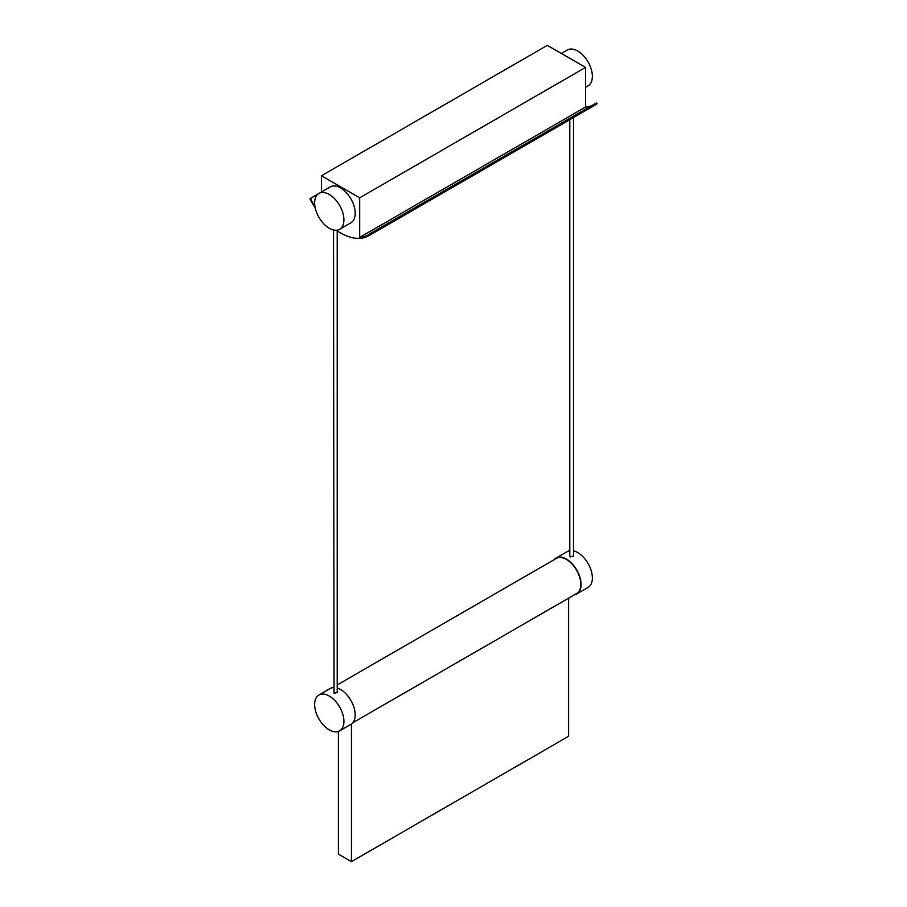 <?xml version="1.0" encoding="UTF-8"?>
<svg xmlns="http://www.w3.org/2000/svg" width="907" height="907" viewBox="0 0 907 907"><rect width="100%" height="100%" fill="white"/><g stroke="black" fill="none" stroke-linecap="round" stroke-linejoin="round"><path stroke-width="1.36" d="M321.452 191.978L321.452 175.754L547.329 45.35L585.548 67.424L585.548 107.026L359.671 237.43L359.671 197.828L585.548 67.424M321.452 175.754L359.671 197.828M318.924 193.44L330.216 186.921A20.702 11.95 60 0 1 350.918 198.871A20.702 11.95 60 0 1 350.918 222.771L339.626 229.29A20.702 11.95 60 0 1 323.674 223.746A20.702 11.95 60 0 1 314.627 202.919A20.702 11.95 60 0 1 318.924 193.44A20.702 11.95 60 0 1 339.626 205.39A20.702 11.95 60 0 1 339.626 229.29M314.899 206.286A55.531 32.062 60 0 1 310.432 198.474L309.899 198.678A56.517 32.629 -120 0 0 315.171 207.76M337.2 230.82A56.517 32.629 -120 0 0 368.82 235.729A56.517 32.629 -120 0 0 371.224 234.085L370.691 233.258A55.531 32.062 60 0 1 368.333 234.879A55.531 32.062 60 0 1 359.671 237.43M591.613 105.711A55.531 32.062 60 0 1 585.548 107.026M368.82 235.729L594.697 105.325A56.517 32.629 -120 0 0 597.101 103.681L596.568 102.854L370.691 233.258M310.432 198.474L317.881 194.177M309.899 198.678L318.38 193.792M371.224 234.085L597.101 103.681M585.548 87.31L588.076 85.848A20.702 11.95 -120 0 0 588.076 61.948A20.702 11.95 -120 0 0 567.374 49.987L561.376 53.456M573.496 117.57L573.496 556.127L570.344 556.853L569.8 556.127L569.8 119.701M574.471 594.777A20.702 11.95 -120 0 0 576.784 593.938L588.076 587.419A20.702 11.95 -120 0 0 590.287 568.054A20.702 11.95 -120 0 0 573.496 550.866M569.8 550.696A20.702 11.95 -120 0 0 567.374 551.558L556.082 558.077A20.702 11.95 -120 0 0 554.2 559.664M576.784 593.938A20.702 11.95 -120 0 0 576.784 570.038A20.702 11.95 -120 0 0 556.082 558.077M352.8 722.754L576.569 593.563A20.271 11.7 -120 0 0 576.569 570.152A20.271 11.7 -120 0 0 556.297 558.451L337.2 684.955M337.2 230.151L337.2 692.551L334.048 693.277L333.504 229.993M314.627 704.478A20.702 11.95 60 0 1 318.924 695.011A20.702 11.95 60 0 1 339.626 706.961A20.702 11.95 60 0 1 339.626 730.861A20.702 11.95 60 0 1 323.674 725.317A20.702 11.95 60 0 1 314.627 704.478M318.924 695.011L330.216 688.481A20.702 11.95 60 0 1 333.504 687.529M337.2 688.016A20.702 11.95 60 0 1 353.345 705.567A20.702 11.95 60 0 1 350.918 724.342L339.626 730.861M568.61 598.167L568.61 736.257L351.428 861.65L351.428 724.024M338.39 731.416L338.39 854.122L351.428 861.65M333.504 687.075L332.529 687.642"/></g></svg>
